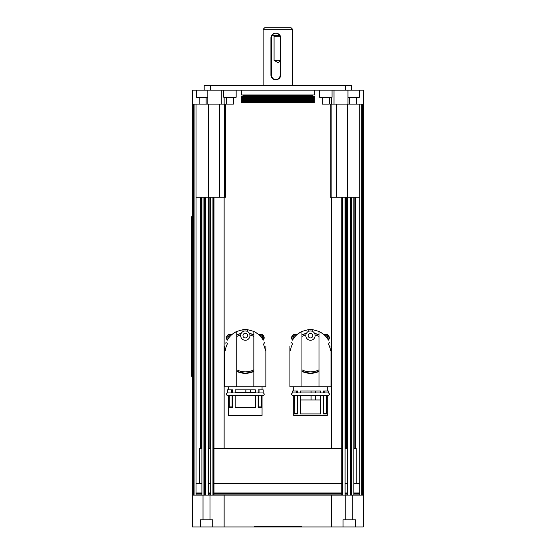 <?xml version="1.0" encoding="UTF-8"?>
<svg xmlns="http://www.w3.org/2000/svg" width="555" height="555" viewBox="0 0 555 555"><rect width="100%" height="100%" fill="white"/><g stroke="black" fill="none" stroke-linecap="round" stroke-linejoin="round"><path stroke-width="0.83" d="M328.123 392.961A1.242 1.242 0 0 1 329.365 394.203A1.242 1.242 0 0 1 328.123 395.444L292.825 395.444A1.242 1.242 0 0 1 291.583 394.203A1.242 1.242 0 0 1 292.825 392.961M292.825 395.444L297.64 395.444L297.64 413.912L294.178 413.912L294.462 395.444M320.561 395.444L320.561 413.912L300.387 413.912L300.387 395.444L310.474 395.444M323.315 392.961L323.315 391.025L324.203 391.025L324.203 392.961L296.745 392.961L297.64 392.961L297.64 391.025L292.554 391.025L292.554 392.961L296.745 392.961L296.745 391.025M320.561 392.961L320.561 391.025L300.387 391.025L300.387 392.961L310.474 392.961M315.594 392.961L315.594 391.025M311.091 392.961L311.091 391.025M289.911 346.084L289.911 386.759L331.037 386.759L331.037 346.084M324.203 392.961L328.394 392.961L328.394 391.025L324.203 391.025M310.994 391.025L310.994 392.961M315.802 392.961L315.802 391.025M326.486 395.444L326.77 413.912L326.77 395.444L328.123 395.444M327.235 395.444L327.235 415.466L293.713 415.466L293.713 395.444M311.091 399.947L311.091 395.444M315.594 399.947L315.594 395.444M326.77 413.912L323.315 413.912L323.315 395.444M311.029 395.444L311.029 399.947M315.733 399.947L315.733 395.444M326.486 413.135L323.662 413.135M297.286 413.135L294.462 413.135M294.178 413.912L294.178 395.444M328.289 339.972L327.929 339.32C326.111 336.143 323.135 333.506 319.007 331.425L319.007 386.759M314.567 333.395L319.007 334.866A20.174 20.174 0 0 0 314.567 333.395M319.007 371.427L310.474 373.321A20.174 20.174 0 0 0 319.007 371.427M312.805 331.578L312.805 329.691L319.007 331.425M319.944 331.883L323.731 334.429A4.655 4.655 0 0 0 323.731 334.436A20.479 20.479 0 0 1 327.929 339.32M328.303 339.972L328.317 339.972C331.862 347.562 331.862 347.562 328.317 339.972C331.862 347.562 331.862 347.562 328.317 339.972L328.303 339.972M301.941 386.759L301.941 331.425C297.813 333.506 294.837 336.143 293.026 339.32L292.645 339.972M293.026 339.32A20.479 20.479 0 0 1 297.216 334.429A4.655 4.655 0 0 0 297.216 334.429L301.004 331.883M312.805 335.615A2.331 2.331 0 0 1 310.474 337.94A2.331 2.331 0 0 1 308.15 335.615A2.331 2.331 0 0 1 310.474 333.284A2.331 2.331 0 0 1 312.805 335.615M315.129 335.615A4.655 4.655 0 0 1 310.474 340.271A4.655 4.655 0 0 1 305.819 335.615A4.655 4.655 0 0 1 310.474 330.953A4.655 4.655 0 0 1 315.129 335.615M323.662 413.912L323.315 399.947M320.561 399.947L300.387 399.947M297.64 399.947L297.286 399.947L297.286 413.912M301.941 331.425L308.15 329.691A20.479 20.479 0 0 1 312.805 329.691M308.15 329.691L308.15 331.578M330.461 350.399A20.174 20.174 0 0 0 328.282 343.663M306.381 333.395A20.174 20.174 0 0 0 301.941 334.866L306.381 333.395M292.665 343.663A20.174 20.174 0 0 0 290.487 350.399M301.941 371.427A20.174 20.174 0 0 0 310.474 373.321L301.941 371.427M319.007 336.49A18.71 18.71 0 0 0 315.087 335.012M305.861 335.012A18.71 18.71 0 0 0 301.941 336.49M301.941 369.803A18.71 18.71 0 0 0 319.007 369.803M292.631 339.972C289.086 347.562 289.086 347.562 292.631 339.972C289.086 347.562 289.086 347.562 292.631 339.972M224.74 346.084L224.74 386.759L236.77 386.759L236.77 331.425L242.972 329.691A20.479 20.479 0 0 1 247.627 329.691L253.836 331.425L253.836 386.759L265.859 386.759L265.859 346.084M254.773 331.883L258.561 334.429A4.655 4.655 0 0 0 258.561 334.436A20.479 20.479 0 0 1 262.751 339.32C260.933 336.143 257.964 333.506 253.836 331.425M236.77 331.425C232.642 333.506 229.666 336.143 227.848 339.32A20.479 20.479 0 0 1 232.039 334.429A4.655 4.655 0 0 0 232.039 334.429L235.833 331.883M249.396 333.395L253.836 334.866A20.174 20.174 0 0 0 249.396 333.395M253.836 371.427L245.303 373.321A20.174 20.174 0 0 0 253.836 371.427M247.627 331.578L247.627 329.691M263.119 339.972L263.139 339.972C266.691 347.562 266.691 347.562 263.139 339.972C266.691 347.562 266.691 347.562 263.139 339.972L262.751 339.32M227.848 339.32L227.474 339.972M247.551 335.019A2.331 2.331 0 0 1 245.9 337.863A2.331 2.331 0 0 1 243.048 336.205A2.331 2.331 0 0 1 244.706 333.361A2.331 2.331 0 0 1 247.551 335.019M249.799 334.422A4.655 4.655 0 0 1 246.496 340.111A4.655 4.655 0 0 1 240.801 336.802A4.655 4.655 0 0 1 244.11 331.113A4.655 4.655 0 0 1 249.799 334.422M236.77 386.759L253.836 386.759M235.216 392.961L235.216 389.86L255.39 389.86L255.39 392.961M258.137 392.961L258.137 389.86L263.223 389.86L263.223 392.961L231.574 392.961L231.574 389.86L232.462 389.86L232.462 392.961M250.423 392.191L250.423 389.86M245.921 392.191L245.921 389.86M245.823 389.86L245.823 392.191M231.574 389.86L227.377 389.86L227.377 392.961L231.574 392.961M250.624 392.191L250.624 389.86M262.952 392.961A1.242 1.242 0 0 1 264.194 394.203A1.242 1.242 0 0 1 262.952 395.444L227.654 395.444A1.242 1.242 0 0 1 226.412 394.203A1.242 1.242 0 0 1 227.654 392.961M259.032 389.86L259.032 392.961M232.115 406.926L229.291 406.926L229.007 407.703L232.462 407.703L232.462 395.444L235.216 395.444L235.216 407.703L255.39 407.703L255.39 395.444M262.057 395.444L262.057 415.466L228.542 415.466L228.542 395.444M261.315 395.444L261.592 407.703L261.592 395.444M261.592 407.703L258.137 407.703L258.137 395.444M261.315 406.926L258.491 406.926M229.291 406.926L229.291 395.444M229.007 407.703L229.007 395.444M258.491 407.703L258.491 395.444M258.491 392.961L258.137 392.191M255.39 392.191L235.216 392.191M232.462 392.191L232.115 392.961M232.115 395.444L232.115 407.703M242.972 329.691L242.972 331.578M265.283 350.399A20.174 20.174 0 0 0 263.105 343.663M241.21 333.395A20.174 20.174 0 0 0 236.77 334.866L241.21 333.395M227.495 343.663A20.174 20.174 0 0 0 225.316 350.399M237.249 371.642A20.174 20.174 0 0 0 245.303 373.321L236.77 371.427M236.77 369.803A18.71 18.71 0 0 0 253.836 369.803M253.836 336.49A18.71 18.71 0 0 0 249.916 335.012M240.683 335.012A18.71 18.71 0 0 0 236.77 336.49M227.46 339.972C223.915 347.562 223.915 347.562 227.46 339.972C223.915 347.562 223.915 347.562 227.46 339.972M264.249 342.06A1.859 1.859 -92.7 0 1 264.804 343.261M225.802 343.261A1.859 1.859 -87.3 0 1 226.35 342.06M264.388 342.338A1.859 1.859 -92.7 0 1 264.791 343.233M225.816 343.233A1.859 1.859 -87.3 0 1 226.218 342.338M231.671 334.755A3.49 3.49 0 0 0 227.363 340.139A3.49 3.49 0 0 1 226.447 337.787M264.152 337.787A3.49 3.49 0 0 1 263.243 340.139A3.49 3.49 0 0 0 258.928 334.755A3.49 3.49 0 0 1 260.663 334.29M290.973 343.261A1.859 1.859 -87.3 0 1 291.521 342.06M329.427 342.06A1.859 1.859 -92.7 0 1 329.975 343.261M329.559 342.338A1.859 1.859 -92.7 0 1 329.961 343.233M290.986 343.233A1.859 1.859 -87.3 0 1 291.389 342.338M296.842 334.755A3.49 3.49 0 0 0 292.534 340.139A3.49 3.49 0 0 1 295.114 334.29M329.33 337.787A3.49 3.49 0 0 1 328.414 340.139A3.49 3.49 0 0 0 324.106 334.755M333.999 104.097L333.999 90.132L363.234 90.132L363.234 495.129L362.457 495.129L362.457 104.097L363.234 104.097M200.3 526.938L200.3 519.799L212.718 519.799L212.718 526.938L192.543 526.938L192.543 90.132L207.813 90.132L204.184 90.132L204.184 85.477L351.592 85.477L204.184 85.477M221.778 104.097L221.778 90.132L223.741 90.132L223.741 97.271L236.152 97.271L236.152 90.132L333.999 90.132L207.813 90.132L207.813 104.097L219.392 104.097L219.392 197.198L225.566 197.198L225.566 104.097L219.392 104.097M351.592 90.132L351.592 85.477M347.964 90.132L347.964 104.097L330.211 104.097L330.211 197.198L336.385 197.198L336.385 104.097M207.813 97.271L196.428 97.271L196.428 90.132M359.349 90.132L359.349 97.271L347.964 97.271M332.036 90.132L332.036 97.271L319.625 97.271L319.625 90.132M362.457 104.097L356.629 104.097L356.629 97.271M349.65 97.271L349.65 104.097L347.964 104.097M207.813 104.097L206.127 104.097L206.127 97.271M199.148 97.271L199.148 104.097L193.32 104.097L193.32 495.129L192.543 495.129L192.543 384.178M210.387 90.132L210.387 85.477M345.39 85.477L345.39 90.132M192.543 104.097L193.32 104.097M224.137 104.097L224.137 97.271M331.64 104.097L331.64 97.271M241.425 90.132L241.425 94.94L314.352 94.94L314.352 90.132M263.146 29.304L264.7 27.75L291.077 27.75L292.631 29.304L263.146 29.304L263.146 85.477M276.029 79.733C273.254 79.455 271.749 77.908 271.506 75.078L271.506 37.837C271.749 35.007 273.254 33.46 276.029 33.182C278.867 33.46 280.442 35.007 280.747 37.837L280.747 75.078C280.442 77.908 278.867 79.455 276.029 79.733L275.544 79.733A4.655 4.62 90 0 1 270.923 75.078L270.923 37.837A4.655 4.62 90 0 1 275.544 33.182A4.655 4.62 90 0 1 280.164 37.837L280.747 37.837M280.747 75.078L280.164 75.078A4.655 4.62 90 0 1 275.544 79.733M274.101 60.335L280.747 60.335M279.866 36.2L274.073 36.2L272.921 35.506L279.54 35.506M272.963 35.506L272.921 34.438M359.744 104.097L359.744 495.129L353.868 495.129L362.457 495.129M212.718 526.938L363.234 526.938L363.234 495.129M331.64 526.938L331.64 495.129M355.283 495.129L354.721 495.129M224.137 526.938L224.137 495.129M208.507 197.198L213.162 197.198L213.162 495.129L208.507 495.129L208.507 197.198L208.285 495.129L205.218 495.129L205.218 197.198L208.285 197.198M193.32 495.129L201.902 495.129L196.033 495.129L196.033 384.178L196.033 495.129M212.933 495.129L212.933 197.198M213.162 495.129L342.615 495.129L342.615 197.198L342.615 495.129M201.056 495.129L205.218 495.129M351.863 197.198L353.868 197.198L353.868 495.129L351.863 495.129L351.863 197.198L351.634 495.129L351.655 197.198M350.559 448.579L350.108 448.579L350.108 384.178L350.108 495.129L351.634 495.129M350.108 495.129L347.492 495.129L347.492 197.198L347.576 495.129M345.779 519.799L345.779 495.129L345.092 495.129L347.492 495.129M347.27 448.579L345.092 448.579L345.092 384.178L345.092 495.129L342.844 495.129M301.552 526.938L301.552 526.473L254.225 526.473L254.225 526.938M355.477 526.938L355.477 519.799L343.059 519.799L343.059 526.938M254.613 526.938L301.164 526.938M331.64 448.579L331.64 197.198M196.033 197.198L204.122 197.198L204.143 495.129L204.122 197.198L205.218 197.198M224.137 448.579L224.137 197.198M191.766 373.321L192.543 373.321L191.766 373.321L191.766 376.422L191.766 216.596L191.766 219.697L192.543 219.697L191.766 219.697M192.543 376.422L191.766 376.422L192.543 376.422M192.543 216.596L191.766 216.596L192.543 216.596M213.162 197.198L213.994 197.198L213.994 495.129L341.783 495.129L341.783 197.198L336.385 197.198M219.392 197.198L213.994 197.198M347.492 197.198L342.844 197.198M341.783 197.198L342.615 197.198M351.634 197.198L347.576 197.198M353.868 197.198L359.744 197.198M199.523 483.488L199.523 448.579L201.902 448.579M353.868 448.579L356.248 448.579L356.248 483.488M359.744 483.488L353.868 483.488M350.559 483.488L350.108 483.488M347.27 483.488L345.092 483.488M341.783 483.488L213.994 483.488M210.685 483.488L208.507 483.488M205.669 483.488L205.218 483.488M201.902 483.488L196.033 483.488M341.783 448.579L213.994 448.579M210.685 448.579L208.507 448.579M205.669 448.579L205.218 448.579M312.805 96.362L312.805 95.557L242.972 95.557L242.972 96.362M260.017 335.796A2.095 2.095 0 0 1 262.459 338.862M260.135 335.921A1.942 1.942 0 0 1 262.369 338.716M228.14 338.862A2.095 2.095 0 0 1 230.589 335.796M228.237 338.716A1.942 1.942 0 0 1 230.471 335.921M325.188 335.796A2.095 2.095 0 0 1 327.637 338.862M325.306 335.921A1.942 1.942 0 0 1 327.54 338.716M293.317 338.862A2.095 2.095 0 0 1 295.76 335.796M293.408 338.716A1.942 1.942 0 0 1 295.642 335.921M233.44 97.271L233.44 104.097L226.454 104.097L226.454 97.271M199.148 104.097L206.127 104.097M329.316 97.271L329.316 104.097L322.337 104.097L322.337 97.271M349.65 104.097L356.629 104.097M241.425 96.896L241.425 96.362L314.352 96.362L314.352 96.896L241.425 96.896L241.425 102.543L314.352 102.543L241.425 102.273M314.352 102.273L314.352 97.437L241.425 97.437M314.352 97.971L241.425 97.971M314.352 98.513L241.425 98.513M314.352 99.047L241.425 99.047M314.352 99.588L241.425 99.588M314.352 100.122L241.425 100.122M314.352 100.663L241.425 100.663M314.352 101.197L241.425 101.197M314.352 101.738L241.425 101.738M314.352 97.437L314.352 96.896M227.571 339.785A3.101 3.101 0 0 1 231.366 335.033M259.234 335.033A3.101 3.101 0 0 1 263.035 339.785M292.742 339.785A3.101 3.101 0 0 1 296.543 335.033M324.404 335.033A3.101 3.101 0 0 1 328.206 339.785M270.923 75.078L271.506 75.078M270.923 37.837L271.506 37.837M354.139 448.579L354.139 197.198M345.599 448.579L345.599 197.198M209.096 448.579L209.096 197.198M205.669 495.129L205.669 197.198M200.494 448.579L200.494 197.198M350.108 197.198L350.108 384.178M351.128 495.129L351.128 197.198M361.68 495.129L361.68 104.097M355.283 197.198L355.283 448.579M346.674 197.198L346.674 448.579M342.352 495.129L342.352 197.198M210.178 197.198L210.178 448.579M201.638 197.198L201.638 448.579M201.902 495.129L201.902 197.198M210.685 495.129L210.685 197.198M213.425 495.129L213.425 197.198M204.649 495.129L204.649 197.198M194.097 495.129L194.097 104.097M347.354 104.097L347.354 197.198M331.148 104.097L331.148 197.198M224.629 104.097L224.629 197.198M208.423 104.097L208.423 197.198M345.092 197.198L345.092 384.178M196.033 492.958L201.902 492.958M205.218 492.958L205.669 492.958M208.507 492.958L210.685 492.958M213.994 492.958L341.783 492.958M345.092 492.958L347.27 492.958M350.108 492.958L350.559 492.958M353.868 492.958L359.744 492.958M359.744 493.562L353.868 493.562M350.559 493.562L350.108 493.562M347.27 493.562L345.092 493.562M341.783 493.562L213.994 493.562M210.685 493.562L208.507 493.562M205.669 493.562L205.218 493.562M201.902 493.562L196.033 493.562M196.033 494.9L201.902 494.9M205.218 494.9L205.669 494.9M208.507 494.9L210.685 494.9M213.994 494.9L341.783 494.9M345.092 494.9L347.27 494.9M350.108 494.9L350.559 494.9M353.868 494.9L359.744 494.9M327.235 391.025L327.235 386.759M293.713 391.025L293.713 386.759M262.057 389.86L262.057 386.759M228.542 389.86L228.542 386.759M244.526 94.94L244.526 95.557M275.544 33.182L276.029 33.182M292.631 29.304L292.631 85.477M280.747 60.911L277.888 62.632L274.073 60.335L274.073 36.2M311.251 94.94L311.251 95.557M203.914 495.129L203.914 197.198M347.27 495.129L347.27 197.198M208.194 495.129L208.194 197.198M350.559 495.129L350.559 197.198M196.033 104.097L196.033 384.178M352.758 495.129L352.758 519.799M203.019 519.799L203.019 495.129M209.998 495.129L209.998 519.799"/></g></svg>
